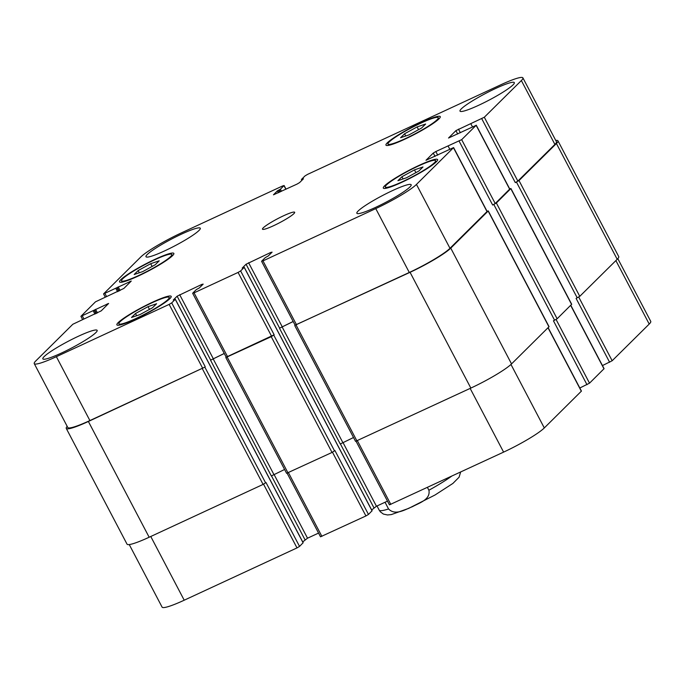 <?xml version="1.0" encoding="UTF-8"?>
<svg xmlns="http://www.w3.org/2000/svg" width="685" height="685" viewBox="0 0 685 685"><rect width="100%" height="100%" fill="white"/><g stroke="black" fill="none" stroke-linecap="round" stroke-linejoin="round"><path stroke-width="1.03" d="M427.431 487.437L428.904 490.237C430.762 499.725 418.912 503.064 412.447 506.677C405.46 509.297 395.433 516.105 388.549 508.946L385.038 502.251M138.156 270.558L150.683 263.699L159.22 260.797L155.23 264.752L142.694 271.611L134.166 274.514L138.156 270.558L139.312 272.758M150.683 263.699L152.13 266.448M135.502 313.516L148.037 306.657L156.565 303.746L152.575 307.702L140.048 314.561L131.511 317.472L135.502 313.516L136.657 315.716M148.037 306.657L149.476 309.397M401.924 176.739L414.459 169.88L422.987 166.969L418.997 170.925L406.47 177.783L397.934 180.694L401.924 176.739L403.08 178.939M414.459 169.88L415.898 172.62M404.578 133.78L417.105 126.922L425.642 124.019L421.643 127.975L409.116 134.834L400.588 137.736L404.578 133.78L405.734 135.981M417.105 126.922L418.552 129.671M151.899 302.821A28.393 3.494 -27.7 0 0 118.899 323.808A28.393 3.494 -27.7 0 0 145.665 313.696A28.393 3.494 -27.7 0 0 169.178 297.41A28.393 3.494 -27.7 0 0 151.899 302.821M152.532 302.205A30.662 3.768 152.3 0 1 171.19 296.357A30.662 3.768 152.3 0 1 145.794 313.944A30.662 3.768 152.3 0 1 116.887 324.861A30.662 3.768 152.3 0 1 152.532 302.205M154.553 259.872A28.393 3.494 -27.7 0 0 121.553 280.85A28.393 3.494 -27.7 0 0 148.311 270.746A28.393 3.494 -27.7 0 0 171.832 254.452A28.393 3.494 -27.7 0 0 154.553 259.872M155.178 259.247A30.662 3.768 152.3 0 1 173.844 253.399A30.662 3.768 152.3 0 1 148.44 270.995A30.662 3.768 152.3 0 1 119.541 281.912A30.662 3.768 152.3 0 1 155.178 259.247M420.975 123.094A28.393 3.494 -27.7 0 0 387.975 144.073A28.393 3.494 -27.7 0 0 414.733 133.969A28.393 3.494 -27.7 0 0 438.254 117.674A28.393 3.494 -27.7 0 0 420.975 123.094M421.6 122.469A30.662 3.768 152.3 0 1 440.267 116.621A30.662 3.768 152.3 0 1 414.862 134.217A30.662 3.768 152.3 0 1 385.963 145.134A30.662 3.768 152.3 0 1 421.6 122.469M418.321 166.044A28.393 3.494 -27.7 0 0 385.321 187.031A28.393 3.494 -27.7 0 0 412.079 176.918A28.393 3.494 -27.7 0 0 435.6 160.632A28.393 3.494 -27.7 0 0 418.321 166.044M418.955 165.427A30.662 3.768 152.3 0 1 437.612 159.579A30.662 3.768 152.3 0 1 412.216 177.167A30.662 3.768 152.3 0 1 383.309 188.084A30.662 3.768 152.3 0 1 418.955 165.427M78.484 336.207A30.662 3.768 152.3 0 1 97.142 330.358A30.662 3.768 152.3 0 1 71.745 347.946A30.662 3.768 152.3 0 1 42.838 358.863A30.662 3.768 152.3 0 1 78.484 336.207M495.649 88.468A30.662 3.768 152.3 0 1 514.315 82.62A30.662 3.768 152.3 0 1 488.91 100.207A30.662 3.768 152.3 0 1 460.012 111.133A30.662 3.768 152.3 0 1 495.649 88.468M181.628 234.073A30.662 3.768 152.3 0 1 200.285 228.225A30.662 3.768 152.3 0 1 174.889 245.812A30.662 3.768 152.3 0 1 145.982 256.729A30.662 3.768 152.3 0 1 181.628 234.073M392.505 190.601A30.662 3.768 152.3 0 1 411.171 184.753A30.662 3.768 152.3 0 1 385.766 202.34A30.662 3.768 152.3 0 1 356.868 213.266A30.662 3.768 152.3 0 1 392.505 190.601M500.786 84.794A36.348 4.47 152.3 0 1 522.903 77.867A36.348 4.47 152.3 0 1 521.362 80.556L484.312 117.238L455.919 130.63L448.529 138.027L476.144 125.329L461.673 139.654L435.823 151.539L433.28 153.055L425.984 160.273L453.598 147.583L416.454 184.428A36.348 4.47 152.3 0 1 375.757 208.6L262.971 260.891L261.687 261.156L265.275 257.611L268.263 255.959L272.099 252.157L270.815 252.422L246.061 264.23L242.182 268.1L244.211 267.373L240.623 270.926L238.08 272.433L194.043 292.855L192.759 293.12L196.338 289.575L199.335 287.923L203.171 284.121L201.887 284.386L177.124 296.194L173.288 299.996L175.274 299.336L171.695 302.89L169.152 304.397L56.367 356.688A36.348 4.47 152.3 0 1 34.25 363.624A36.348 4.47 152.3 0 1 35.791 360.935L72.833 324.253L101.234 310.853L108.624 303.464L80.916 316.324L95.48 301.828L123.874 288.436L131.263 281.038L103.555 293.908L140.699 257.055A36.348 4.47 152.3 0 1 181.397 232.883L282.691 185.918L283.975 185.652L280.388 189.206L277.399 190.858L273.469 194.823L297.059 184.094L299.602 182.578L303.438 178.785L301.451 179.436L305.039 175.891L307.582 174.375L500.786 84.794M283.607 215.758A18.17 2.235 152.3 0 1 294.67 212.299A18.17 2.235 152.3 0 1 279.617 222.719A18.17 2.235 152.3 0 1 262.483 229.192A18.17 2.235 152.3 0 1 283.607 215.758M617.81 258.647L650.75 321.376A36.348 4.47 152.3 0 1 649.209 324.065L612.167 360.747L602.457 365.576M570.785 305.253L604.084 368.676L589.52 383.172L579.818 388.001M548.146 327.67L581.445 391.092L544.301 427.945A36.348 4.47 152.3 0 1 503.603 452.117L389.44 504.845L356.063 441.26M387.487 501.12L376.45 506.232L371.655 509.983M372.015 510.813L368.47 514.435L365.927 515.951L320.503 536.8L287.126 473.224M318.551 533.084L307.522 538.196L302.719 541.938M303.087 542.777L299.542 546.399L296.999 547.914L184.214 600.206A36.348 4.47 152.3 0 1 162.097 607.133L129.251 544.566M293.171 321.479L279.471 328.226L340.248 444L353.52 437.518M294.747 325.572L355.532 441.346L470.843 388.087A36.348 4.47 -27.7 0 0 511.541 363.915L549.062 326.694L488.277 210.92L450.764 248.141A36.348 4.47 152.3 0 1 410.058 272.313L295.098 325.152M586.976 384.679L553.446 320.803L557.136 318.765L571.701 304.268L510.916 188.503L496.36 202.991L492.661 205.038L459.13 141.161M609.616 362.262L576.085 298.386L579.775 296.34L617.202 259.29A36.348 4.47 -27.7 0 0 618.743 256.601L557.958 140.827A36.348 4.47 152.3 0 1 556.417 143.516L518.999 180.575L515.308 182.621L481.769 118.745M34.25 363.624L67.781 427.491A36.348 4.47 152.3 0 0 89.898 420.564L204.849 367.134L88.374 421.472A36.348 4.47 152.3 0 1 66.257 428.399L127.042 544.173A36.348 4.47 -27.7 0 0 149.159 537.237L263.083 484.415L266.003 482.531L299.542 546.399M224.243 353.443L210.535 360.19L271.32 475.964L284.583 469.473M192.656 293.291L226.196 357.159L274.163 334.794L271.234 336.686L225.819 357.536L286.595 473.301L332.019 452.451L334.939 450.567L368.47 514.435M522.903 77.867L556.434 141.735A36.348 4.47 152.3 0 1 554.893 144.424L517.851 181.105L515.308 182.621M476.238 125.167L509.768 189.034L495.212 203.531L492.661 205.038M453.598 147.583L487.129 211.451L449.985 248.304A36.348 4.47 152.3 0 1 409.287 272.476L295.124 325.204L261.593 261.327M555.749 140.434A36.348 4.47 152.3 0 1 557.958 140.827M509.683 188.872L510.916 188.503M487.044 211.288L488.277 210.92M293.197 321.53L279.471 328.226M66.257 428.399A36.348 4.47 152.3 0 1 67.19 426.353M224.269 353.494L210.535 360.19M451.586 476.229A45.433 5.583 152.3 0 1 428.904 490.237M388.549 508.946A45.433 5.583 152.3 0 1 379.19 510.128L380.363 511.832L383.369 514.058L387.505 514.966L391.349 514.581L408.671 508.39L435.035 494.99L452.922 483.413L459.07 477.222L460.645 472.033M615.883 260.591L649.209 324.065M578.731 297.067L612.167 360.747M570.665 305.373L603.99 368.847M556.092 319.493L589.52 383.172M548.017 327.79L581.342 391.263M510.967 364.454L544.301 427.945M470.15 388.404L503.603 452.117M357.373 440.695L390.818 504.408M342.945 442.416L376.45 506.232M340.376 443.88L373.907 507.748M332.473 452.228L365.927 515.951M288.436 472.659L321.89 536.372M274.017 474.38L307.522 538.196M271.448 475.844L304.979 539.712M263.545 484.192L296.999 547.914M150.768 536.492L184.214 600.206M554.893 144.424L521.362 80.556M517.851 181.105L484.312 117.238M460.363 132.744L458.462 129.123M457.683 133.986L455.919 130.63M509.674 189.206L476.144 125.329M495.212 203.531L461.673 139.654M437.724 155.161L435.823 151.539M435.043 156.411L433.28 153.055M487.035 211.622L453.496 147.755M449.985 248.304L416.454 184.428M409.287 272.476L375.757 208.6M296.511 324.767L262.971 260.891M271.166 253.09L270.815 252.422M282.134 326.591L248.604 262.723M279.591 328.106L246.061 264.23M271.62 336.309L238.08 272.433M274.163 334.794L240.623 270.926M227.574 356.731L194.043 292.855M202.229 285.046L201.887 284.386M213.206 358.555L179.675 294.687M210.663 360.07L177.124 296.194M202.683 368.273L169.152 304.397M205.226 366.758L171.695 302.89M89.898 420.564L56.367 356.688M107.588 304.56L107.245 303.892M83.835 318.816L82.303 315.888M130.236 282.134L129.885 281.475M106.475 296.399L104.942 293.471M285.876 189.274L283.975 185.652M279.377 189.805L280.422 191.809M279.463 192.245L278.418 190.25M280.388 189.206L281.492 191.303M115.851 288.411L117.572 291.682M116.87 287.803L118.651 291.185M117.186 287.494L119.036 291.014M118.205 286.887L120.106 290.508M93.211 310.827L94.932 314.107M94.23 310.228L96.003 313.61M94.547 309.911L96.388 313.43M95.566 309.312L97.467 312.934M88.374 421.472L149.159 537.237M202.306 368.641L263.083 484.415M204.849 367.134L265.626 482.899M175.274 299.336L303.121 542.854M213.078 358.683L273.863 474.448M227.197 357.099L287.974 472.873M271.234 336.686L332.019 452.451M273.786 335.171L334.563 450.944M244.211 267.373L372.058 510.89M282.014 326.719L342.791 442.484M296.134 325.144L356.911 440.909M410.058 272.313L470.843 388.087M450.764 248.141L511.541 363.915M488.182 211.091L548.959 326.856M448.213 146.222L449.754 149.159M493.817 204.507L554.593 320.272M496.36 202.991L557.136 318.765M510.822 188.675L571.598 304.44M470.86 123.805L472.393 126.734M516.456 182.082L577.232 297.855M518.999 180.575L579.775 296.34M556.417 143.516L617.202 259.29M301.965 179.333L302.282 179.932M277.399 190.858L278.393 192.75M377.015 505.975L379.19 510.128M169.846 298.669L169.178 297.41M119.558 325.067L118.899 323.808M172.492 255.719L171.832 254.452M122.213 282.117L121.553 280.85M438.914 118.942L438.254 117.674M388.635 145.34L387.975 144.073M436.259 161.891L435.6 160.632M385.98 188.289L385.321 187.031M82.543 319.424L80.916 316.324M105.182 296.999L103.555 293.908M286.022 189.206L284.07 185.489M175.317 299.268L303.164 542.785M244.245 267.313L372.101 510.822M301.417 179.504L301.854 180.352"/></g></svg>
